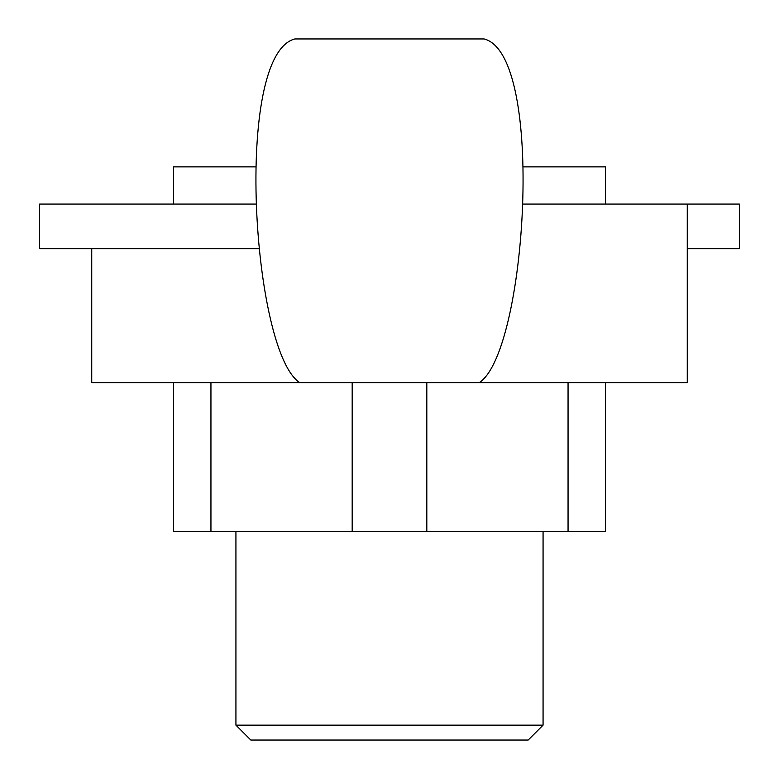 <?xml version="1.0" encoding="UTF-8"?>
<svg xmlns="http://www.w3.org/2000/svg" width="779" height="779" viewBox="0 0 779 779"><rect width="100%" height="100%" fill="white"/><g stroke="black" fill="none" stroke-linecap="round" stroke-linejoin="round"><path stroke-width="1.17" d="M91.737 248.744L91.737 382.732L299.964 382.732C252.406 353.471 233.125 54.676 294.881 38.95L484.119 38.95C545.875 54.676 526.594 353.471 479.036 382.732L687.263 382.732L687.263 248.744L739.368 248.744L739.368 204.079L687.263 204.079L687.263 248.744M522.943 166.862L605.38 166.862L605.38 204.079M543.07 725.161L528.181 740.05L250.819 740.05L235.93 725.161L543.07 725.161L543.07 531.619M352.186 382.732L352.186 531.619L605.38 531.619L605.38 382.732M352.186 531.619L173.62 531.619L173.62 382.732M426.814 382.732L426.814 531.619M210.943 382.732L210.943 531.619M568.057 531.619L568.057 382.732M522.631 204.079L687.263 204.079M299.964 382.732L479.036 382.732M256.369 204.079L39.632 204.079L39.632 248.744L259.349 248.744M173.62 204.079L173.62 166.862L256.057 166.862M235.93 725.161L235.93 531.619"/></g></svg>
